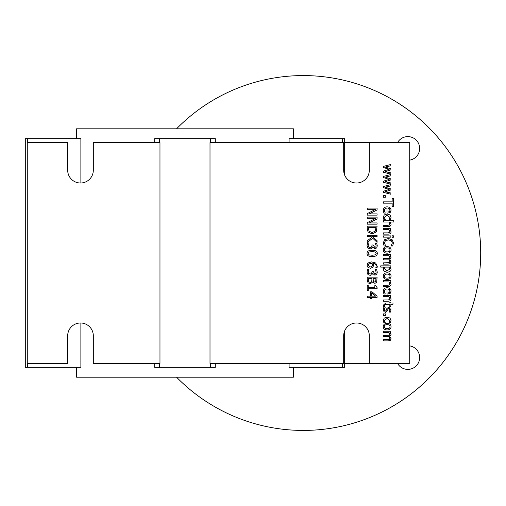 <?xml version="1.0" encoding="UTF-8"?>
<svg xmlns="http://www.w3.org/2000/svg" width="506" height="506" viewBox="0 0 506 506"><rect width="100%" height="100%" fill="white"/><g stroke="black" fill="none" stroke-linecap="round" stroke-linejoin="round"><path stroke-width="0.76" d="M371.676 296.155L371.676 292.841L375.528 296.155L371.676 296.155M367.229 297.427L370.613 297.427L370.613 298.597L371.676 298.597L371.676 297.427L377.084 297.427L377.084 296.212L372.005 291.804L370.613 291.804L370.613 296.155L367.229 296.155L367.229 297.427M374.68 282.006L373.409 281.456L373.08 278.464L375.964 278.464L375.711 281.507L374.68 282.006M370.202 282.474L368.76 281.76L368.349 278.464L371.986 278.464L371.733 281.671L370.202 282.474M367.229 279.982L368.026 282.816L370.253 283.834L372.707 281.994L374.864 283.373L376.685 282.354L377.084 277.149L367.229 277.149L367.229 279.982M375.288 243.323L376.148 245.714L375.844 246.909L374.775 247.428L373.124 244.986L372.03 244.986L371.676 247.029L370.247 247.617L368.716 247.08L368.159 245.581L369.026 242.969L367.628 242.969L367.021 245.663L367.932 248.092L370.152 248.965L371.973 248.275L372.612 246.947L374.914 248.769L376.736 247.889L377.293 245.815L376.685 243.241L375.288 243.323M375.724 218.339L367.229 222.697L367.229 224.164L377.084 224.164L377.084 222.944L369.279 222.944L377.084 218.978L377.084 217.112L367.229 217.112L367.229 218.339L375.724 218.339M389.361 339.425L383.459 339.634L383.459 340.88L388.33 340.88L390.43 340.253L391.062 338.704L389.784 336.446L391.062 334.51L390.037 332.493L390.853 332.493L390.853 331.247L383.459 331.247L383.459 332.493L388.987 332.493L389.879 334.194L389.361 335.231L383.459 335.44L383.459 336.686L388.962 336.661L389.879 338.387L389.361 339.425M387.153 328.685C385.262 328.647 384.32 327.977 384.32 326.667C384.332 325.352 385.281 324.675 387.153 324.65C389.057 324.675 390.006 325.352 389.993 326.667C390.006 327.983 389.057 328.653 387.153 328.685M387.153 323.359C384.649 323.435 383.346 324.536 383.251 326.667C383.308 328.767 384.604 329.868 387.153 329.969C389.696 329.868 390.999 328.767 391.062 326.667C390.993 324.574 389.696 323.473 387.153 323.359M385.344 313.878L383.459 313.878L383.459 315.459L385.344 315.459L385.344 313.878M389.822 303.024L385.724 303.024L383.314 305.181L383.523 306.566L384.642 306.566L384.402 305.491L384.864 304.448L386.299 304.27L389.822 304.27L389.822 306.566L390.853 306.566L390.853 304.27L392.979 304.27L392.979 303.024L390.853 303.024L390.853 302.183L389.822 302.183L389.822 303.024M387.672 285.257L383.459 285.257L383.459 286.504L388.26 286.504C390.101 286.459 391.037 285.688 391.062 284.189L390.031 281.943L390.853 281.943L390.853 280.697L383.459 280.697L383.459 281.943L388.987 281.943L389.879 283.86L389.329 285.017L387.672 285.257M387.153 278.136C385.262 278.104 384.32 277.433 384.32 276.124C384.332 274.802 385.281 274.132 387.153 274.1C389.057 274.132 390.006 274.802 389.993 276.124C390.006 277.433 389.057 278.11 387.153 278.136M387.153 272.816C384.649 272.886 383.346 273.993 383.251 276.124C383.308 278.224 384.604 279.325 387.153 279.42C389.696 279.325 390.999 278.224 391.062 276.124C390.993 274.031 389.696 272.924 387.153 272.816M387.21 270.761L384.433 268.724L384.838 267.092L389.038 267.092L389.879 269.053L387.21 270.761M383.833 267.092L383.314 268.933C383.428 270.868 384.775 271.912 387.356 272.045C389.721 271.994 390.955 271.102 391.062 269.356L390.082 267.092L390.853 267.092L390.853 265.846L380.733 265.846L380.733 267.092L383.833 267.092M388.38 238.503L384.573 239.743L383.282 242.918L384.13 245.986L385.692 245.986L384.415 242.931L385.401 240.78L388.38 239.869L391.359 240.748L392.371 242.931L391.075 245.986L392.662 245.986L393.491 242.937L392.131 239.736L388.38 238.503M390.853 235.891L383.459 235.891L383.459 237.137L390.853 237.137L390.853 235.891M387.672 225.315L383.459 225.315L383.459 226.561L388.26 226.561C390.101 226.517 391.037 225.746 391.062 224.247L390.031 222.001L393.757 222.001L393.757 220.755L383.459 220.755L383.459 222.001L388.987 222.001L389.879 223.918L389.329 225.075L387.672 225.315M392.15 198.542L392.15 201.85L383.459 201.85L383.459 203.159L392.15 203.159L392.15 206.467L393.314 206.467L393.314 198.542L392.15 198.542M383.459 191.224L383.459 192.375L390.853 194.253L390.853 193.001L385.129 191.768L390.853 189.971L390.853 188.94L385.129 187.188L390.853 185.879L390.853 184.589L383.459 186.48L383.459 187.625L389.158 189.421L383.459 191.224M383.459 171.11L383.459 172.261L390.853 174.14L390.853 172.888L385.129 171.654L390.853 169.858L390.853 168.827L385.129 167.075L390.853 165.766L390.853 164.475L383.459 166.366L383.459 167.511L389.158 169.308L383.459 171.11M383.459 181.167L383.459 182.318L390.853 184.197L390.853 182.944L385.129 181.711L390.853 179.915L390.853 178.884L385.129 177.132L390.853 175.822L390.853 174.532L383.459 176.423L383.459 177.568L389.158 179.364L383.459 181.167M385.344 195.695L383.459 195.695L383.459 197.283L385.344 197.283L385.344 195.695M387.975 212.027L387.975 208.118L389.456 208.725L390.037 210.205L389.462 211.603L387.975 212.027M391.062 210.275C390.948 208.118 389.633 206.979 387.115 206.859C384.617 206.916 383.339 208.156 383.289 210.578L383.915 213.102L385.268 213.102L384.377 210.566C384.402 208.984 385.287 208.168 387.027 208.118L387.027 213.241L390.24 212.419L391.062 210.275M387.141 213.994L384.237 214.949L383.289 217.441L383.871 219.623L385.268 219.623L384.377 217.416L387.141 215.278L389.936 217.416L389.057 219.623L390.455 219.623L391.024 217.441L390.012 214.949L387.141 213.994M387.672 232.874L383.459 232.874L383.459 234.12L388.26 234.12C390.101 234.076 391.037 233.298 391.062 231.805L390.031 229.56L390.853 229.56L390.853 228.314L383.459 228.314L383.459 229.56L388.987 229.56L389.879 231.476L389.329 232.633L387.672 232.874M393.377 235.815L392.087 235.815L392.087 237.225L393.377 237.225L393.377 235.815M387.153 251.899C385.262 251.868 384.32 251.197 384.32 249.888C384.332 248.572 385.281 247.896 387.153 247.87C389.057 247.896 390.006 248.572 389.993 249.888C390.006 251.204 389.057 251.874 387.153 251.899M387.153 246.58C384.649 246.656 383.346 247.757 383.251 249.888C383.308 251.988 384.604 253.089 387.153 253.19C389.696 253.089 390.999 251.988 391.062 249.888C390.993 247.795 389.696 246.694 387.153 246.58M389.361 262.646L383.459 262.854L383.459 264.1L388.33 264.1L390.43 263.474L391.062 261.925L389.784 259.667L391.062 257.731L390.037 255.713L390.853 255.713L390.853 254.467L383.459 254.467L383.459 255.713L388.987 255.713L389.879 257.415L389.361 258.452L383.459 258.661L383.459 259.907L388.962 259.882L389.879 261.608L389.361 262.646M387.975 292.911L387.975 289.008L389.456 289.615L390.037 291.089L389.462 292.487L387.975 292.911M391.062 291.165C390.948 289.008 389.633 287.863 387.115 287.743C384.617 287.8 383.339 289.046 383.289 291.469L383.915 293.992L385.268 293.992L384.377 291.45C384.402 289.868 385.287 289.052 387.027 289.008L387.027 294.125L390.24 293.303L391.062 291.165M387.672 299.95L383.459 299.95L383.459 301.196L388.26 301.196C390.101 301.146 391.037 300.374 391.062 298.882L390.031 296.636L390.853 296.636L390.853 295.39L383.459 295.39L383.459 296.636L388.987 296.636L389.879 298.553L389.329 299.71L387.672 299.95M385.3 307.028L383.902 307.028L383.282 309.476L383.953 311.626L385.591 312.373L387.571 310.722L387.874 309.394L388.943 308.331L389.981 309.792L389.158 312.101L390.493 312.101L391.03 309.817L388.766 307.06L386.774 308.673L386.47 310.007L385.42 311.101L384.573 310.659L384.326 309.527L385.3 307.028M387.141 317.123L384.237 318.084L383.289 320.576L383.871 322.752L385.268 322.752L384.377 320.551L387.141 318.407L389.936 320.551L389.057 322.752L390.455 322.752L391.024 320.576L390.012 318.084L387.141 317.123M375.724 209.288L367.229 213.646L367.229 215.12L377.084 215.12L377.084 213.893L369.279 213.893L377.084 209.927L377.084 208.061L367.229 208.061L367.229 209.288L375.724 209.288M372.163 232.57L369.019 231.198L368.362 227.472L375.952 227.472L375.357 231.078L372.163 232.57M367.229 228.434L368.02 231.925L372.15 233.936L376.3 231.938L377.084 226.163L367.229 226.163L367.229 228.434M371.815 237.244L367.229 240.843L367.229 242.545L372.682 238.225L377.084 242.311L377.084 240.711L372.555 236.669L377.084 236.669L377.084 235.36L367.229 235.36L367.229 236.669L371.164 236.669L371.815 237.244M369.152 254.891L368.115 253.436L369.178 251.956L372.15 251.621L375.155 251.963L376.192 253.436L375.167 254.879L372.157 255.239L369.152 254.891M372.15 250.28C368.71 250.249 366.995 251.299 367.021 253.436C366.964 255.555 368.678 256.605 372.157 256.58C375.578 256.612 377.293 255.568 377.286 253.436C377.349 251.305 375.642 250.255 372.15 250.28M370.367 266.966L368.096 265.188L368.659 263.955L371.885 263.278L372.429 265.036L372.087 266.295L370.367 266.966M367.021 265.176L367.944 267.383L370.424 268.306L372.941 267.238L373.523 265.327L372.833 263.278C375.016 263.512 376.116 264.474 376.129 266.162L375.863 267.453L377.134 267.453L377.267 266.333L375.68 263L371.556 261.918L367.913 263.006L367.021 265.176M375.288 269.749L376.148 272.133L375.844 273.335L374.775 273.854L373.124 271.406L372.03 271.406L371.676 273.455L370.247 274.043L368.716 273.499L368.159 272.007L369.026 269.394L367.628 269.394L367.021 272.089L367.932 274.518L370.152 275.384L371.973 274.701L372.612 273.373L374.914 275.194L376.736 274.315L377.293 272.241L376.685 269.666L375.288 269.749M368.235 285.637L367.229 285.637L367.229 290.444L368.235 290.444L368.235 288.692L377.115 288.692L377.115 287.674L375.743 285.637L374.838 285.637L374.838 287.427L368.235 287.427L368.235 285.637M344.675 142.597L369.317 142.597L369.317 170.199A12.814 12.814 0 0 1 356.502 183.014A12.814 12.814 0 0 1 343.688 170.199L343.688 142.597L210.003 142.597L210.003 363.403L343.688 363.403L343.688 335.801A12.814 12.814 0 0 1 356.502 322.986A12.814 12.814 0 0 1 369.317 335.801L369.317 363.403L344.675 363.403M369.317 142.597L409.727 142.597L409.727 363.403L369.317 363.403M27.368 363.403L27.368 367.343L25.3 367.343L25.3 138.657L80.878 138.657L80.878 183.008M27.368 138.657L27.368 142.597M80.878 322.992L80.878 367.343L27.368 367.343M154.678 142.597L154.678 138.657L159.358 138.657L159.358 142.597M159.358 363.403L159.358 367.343L154.678 367.343L154.678 363.403M159.358 138.657L215.297 138.657L215.297 142.597M210.616 138.657L210.616 142.597M210.616 363.403L210.616 367.343L159.358 367.343M215.297 363.403L215.297 367.343L210.616 367.343M159.972 363.403L159.972 142.597L93.313 142.597L93.313 170.199A12.814 12.814 0 0 1 80.498 183.014A12.814 12.814 0 0 1 67.684 170.199L67.684 142.597L27.273 142.597L27.273 363.403L67.684 363.403L67.684 335.801A12.814 12.814 0 0 1 80.498 322.986A12.814 12.814 0 0 1 93.313 335.801L93.313 363.403L159.972 363.403M293.417 367.343L293.417 377.198L76.558 377.198L76.558 367.343M342.6 363.403L342.6 367.343L289.09 367.343L289.09 363.403M289.09 142.597L289.09 138.657L344.675 138.657L344.675 175.127M342.6 138.657L342.6 142.597M344.675 330.873L344.675 367.343L342.6 367.343M76.558 138.657L76.558 128.802L293.417 128.802L293.417 138.657M397.539 142.597A11.828 11.828 0 0 1 419.651 148.448A11.828 11.828 0 0 1 409.727 160.124M409.727 345.876A11.828 11.828 0 0 1 410.847 368.988A11.828 11.828 0 0 1 397.539 363.403M176.562 377.198A177.429 177.429 0 0 0 480.7 253A177.429 177.429 0 0 0 176.562 128.802"/></g></svg>
